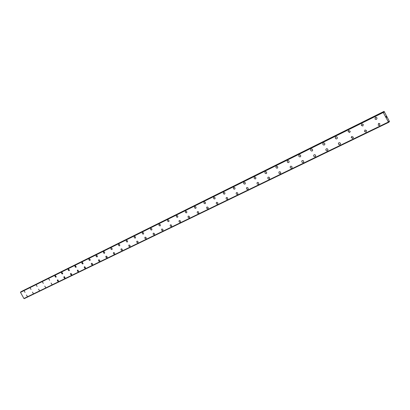 <?xml version="1.0" encoding="UTF-8"?>
<svg xmlns="http://www.w3.org/2000/svg" width="410" height="410" viewBox="0 0 410 410"><rect width="100%" height="100%" fill="white"/><g stroke="black" fill="none" stroke-linecap="round" stroke-linejoin="round"><path stroke-width="0.61" d="M25.051 292.376L24.262 291.038M31.032 289.434L30.232 288.087M37.115 286.436L36.311 285.078M43.311 283.387L42.496 282.013M49.615 280.281L48.795 278.897M56.042 277.119L55.135 276.699L55.022 275.93L55.452 275.684L56.221 276.791L55.883 277.175L55.355 276.97L54.981 276.217L55.212 275.72M62.581 273.895L61.664 273.475L61.551 272.701L61.992 272.45L62.766 273.567L62.422 273.957L61.884 273.752L61.51 272.988L61.746 272.486M69.249 270.61L68.316 270.195L68.204 269.411L68.649 269.155L69.439 270.277L69.08 270.677L68.537 270.472L68.157 269.703L68.398 269.191M76.04 267.269L75.091 266.848L74.979 266.059L75.435 265.793L76.229 266.925L75.87 267.33L75.194 266.997L75.184 265.834M82.958 263.861L82.364 263.82L81.862 263.107L81.954 262.528L82.497 262.405L83.117 263.656L82.651 263.927L81.995 263.44L82.092 262.41M90.01 260.386L89.037 259.971L88.924 259.161L89.4 258.884L90.062 259.366L90.215 260.032L89.836 260.452L89.139 260.119L88.878 259.463L89.139 258.925M97.206 256.839L96.212 256.429L96.099 255.609L96.586 255.327L97.149 255.661L97.406 256.486L97.021 256.916L96.442 256.711L96.053 255.917L96.319 255.368M104.535 253.231L103.909 253.206L103.443 252.652L103.489 251.868L104.063 251.735L104.591 252.191L104.704 253.016L104.207 253.308L103.525 252.816L103.643 251.745M112.017 249.546L111.95 249.582C110.992 249.475 110.69 248.972 111.048 248.081L111.11 248.045C112.068 248.152 112.371 248.655 112.012 249.546L111.95 249.582C110.992 249.475 110.69 248.972 111.048 248.081L111.11 248.045M119.643 245.79L119.576 245.831C118.603 245.723 118.3 245.216 118.664 244.314L118.726 244.278C119.699 244.38 120.002 244.883 119.643 245.79L119.576 245.831C118.603 245.723 118.295 245.216 118.664 244.314L118.726 244.278M127.423 241.956L127.356 241.997C126.367 241.895 126.06 241.387 126.429 240.47L126.495 240.429C127.484 240.526 127.792 241.039 127.423 241.956L127.356 241.997C126.367 241.895 126.06 241.387 126.434 240.47L126.5 240.429M135.367 238.041L135.295 238.087C134.29 237.99 133.978 237.477 134.357 236.544L134.429 236.503C135.428 236.596 135.741 237.113 135.367 238.046L135.29 238.087C134.29 237.99 133.978 237.477 134.357 236.544L134.429 236.503M143.474 234.048L143.397 234.1C142.378 234.007 142.06 233.49 142.444 232.542L142.521 232.496C143.536 232.588 143.854 233.105 143.474 234.048L143.392 234.1C142.373 234.007 142.06 233.49 142.444 232.542L142.521 232.496M151.751 229.974L151.664 230.025C150.629 229.938 150.311 229.415 150.706 228.457L150.783 228.406C151.813 228.488 152.136 229.011 151.751 229.974L151.664 230.025C150.629 229.938 150.311 229.415 150.701 228.457L150.783 228.406M160.202 225.808L160.11 225.869C159.059 225.787 158.732 225.259 159.131 224.285L159.218 224.229C160.269 224.306 160.592 224.834 160.202 225.808L160.11 225.864C159.059 225.787 158.737 225.259 159.136 224.28L159.224 224.229M168.833 221.559L168.736 221.62C167.669 221.543 167.341 221.01 167.746 220.021L167.839 219.965C168.899 220.037 169.233 220.565 168.833 221.559L168.736 221.62C167.669 221.543 167.336 221.01 167.741 220.021L167.839 219.965M177.653 217.213L177.545 217.279C176.464 217.213 176.131 216.675 176.541 215.67L176.638 215.604C177.714 215.67 178.053 216.203 177.653 217.213L177.545 217.279C176.464 217.213 176.126 216.675 176.536 215.67L176.638 215.609M186.663 212.769L186.55 212.846C185.453 212.785 185.11 212.242 185.525 211.222L185.633 211.155C186.724 211.211 187.068 211.75 186.663 212.775L186.55 212.846C185.453 212.785 185.11 212.247 185.525 211.222L185.633 211.155M195.872 208.234L195.749 208.316C194.637 208.26 194.289 207.716 194.709 206.681L194.827 206.604C195.934 206.65 196.282 207.193 195.872 208.234L195.749 208.316C194.637 208.265 194.289 207.716 194.704 206.681L194.822 206.604M205.292 203.591L205.154 203.683C204.026 203.637 203.673 203.088 204.093 202.038L204.221 201.951C205.343 201.992 205.702 202.54 205.287 203.596L205.154 203.683C204.026 203.642 203.673 203.088 204.093 202.038L204.221 201.951M214.922 198.845L214.773 198.947C213.63 198.911 213.267 198.358 213.687 197.287L213.83 197.195C214.963 197.225 215.327 197.774 214.917 198.845L214.768 198.947C213.63 198.911 213.267 198.358 213.687 197.287L213.83 197.195M224.772 193.991L224.608 194.099C223.45 194.079 223.081 193.525 223.501 192.433L223.655 192.331C224.803 192.346 225.177 192.9 224.767 193.991L224.608 194.104C223.45 194.079 223.081 193.525 223.501 192.433L223.655 192.331M234.848 189.02L234.669 189.148C233.5 189.138 233.126 188.579 233.536 187.472L233.71 187.355C234.868 187.36 235.248 187.913 234.848 189.02L234.669 189.148C233.5 189.138 233.121 188.579 233.536 187.472L233.705 187.355M245.165 183.931L244.965 184.075C243.786 184.08 243.402 183.521 243.806 182.394L243.996 182.26C245.165 182.25 245.559 182.809 245.165 183.931L244.965 184.075C243.786 184.08 243.402 183.521 243.806 182.399L243.996 182.26M255.732 178.719L255.507 178.883C254.318 178.903 253.923 178.345 254.313 177.202L254.523 177.048C255.702 177.023 256.106 177.581 255.727 178.719L255.507 178.883C254.318 178.903 253.918 178.345 254.313 177.207L254.523 177.048M266.551 173.374L266.295 173.568C265.106 173.609 264.696 173.051 265.065 171.892L265.306 171.713C266.49 171.667 266.905 172.22 266.546 173.374L266.295 173.568C265.106 173.609 264.691 173.051 265.065 171.892L265.306 171.713M277.637 167.895L277.35 168.126C276.156 168.187 275.73 167.628 276.073 166.465L276.345 166.245C277.529 166.178 277.954 166.732 277.632 167.895L277.35 168.126C276.156 168.187 275.73 167.634 276.073 166.465L276.345 166.245M288.999 162.268L288.671 162.55C287.487 162.637 287.046 162.088 287.343 160.91L287.656 160.643C288.83 160.556 289.276 161.094 288.994 162.268L288.671 162.555C287.487 162.637 287.041 162.088 287.343 160.915L287.656 160.648M300.648 156.482L300.269 156.84C299.105 156.948 298.644 156.42 298.885 155.241L299.249 154.908C300.397 154.785 300.863 155.313 300.648 156.482L300.269 156.84C299.105 156.953 298.644 156.42 298.885 155.241L299.249 154.908M312.599 150.521L312.164 150.982C311.036 151.126 310.549 150.619 310.703 149.46L311.128 149.025C312.236 148.871 312.728 149.373 312.599 150.521L312.164 150.982C311.036 151.126 310.549 150.619 310.703 149.46L311.128 149.025M324.858 144.356L324.356 144.976C323.295 145.16 322.783 144.694 322.819 143.577L323.311 142.993C324.351 142.803 324.869 143.259 324.858 144.361L324.356 144.976C323.29 145.16 322.778 144.694 322.819 143.577L323.311 142.998M337.42 137.96L336.861 138.816C335.903 139.036 335.37 138.636 335.252 137.616L335.805 136.812L336.912 136.919L337.42 137.96L336.861 138.816C335.903 139.036 335.365 138.636 335.252 137.622L335.805 136.812M350.248 131.297L349.694 132.497L348.064 131.605L348.623 130.462L350.242 131.297L349.694 132.497L348.064 131.605L348.623 130.462M363.286 124.42L362.865 126.013L361.333 125.486L361.784 123.948L363.286 124.42L362.865 126.013L361.333 125.491L361.784 123.948M375.293 117.26L376.57 117.429L376.877 117.819L376.969 118.623L376.523 119.269L375.063 119.141L375.293 117.26L375.063 119.141L376.385 119.351M27.27 296.353L26.481 295.021M33.266 293.447L32.467 292.099M39.37 290.485L38.56 289.132M45.582 287.471L44.767 286.103M51.911 284.402L51.086 283.023M58.353 281.281L57.364 280.712L57.39 279.994L57.892 279.886L58.497 281.086L58.061 281.342L57.441 280.87L57.518 279.886M64.913 278.098L64.344 278.057L63.857 277.365L63.939 276.801L64.452 276.694L65.062 277.903L64.616 278.159L63.991 277.688L64.073 276.694M71.596 274.854L70.663 274.444L70.546 273.665L70.997 273.403L71.786 274.521L71.427 274.92L70.884 274.715L70.505 273.957L70.745 273.439M78.412 271.548L77.818 271.517L77.377 270.979L77.408 270.236L77.941 270.118L78.561 271.348L78.1 271.62L77.459 271.143L77.546 270.123M85.352 268.181L84.383 267.776L84.27 266.982L84.737 266.705L85.541 267.838L85.172 268.258L84.614 268.053L84.224 267.279L84.48 266.741M92.424 264.752L91.445 264.342L91.327 263.543L91.804 263.256L92.465 263.738L92.619 264.399L92.24 264.824L91.676 264.619L91.281 263.84L91.548 263.297M99.64 261.252L98.641 260.847L98.487 260.181L98.871 259.745L99.574 260.078L99.845 260.734L99.574 261.293L98.871 261.129L98.477 260.34L98.687 259.822M106.995 257.685L105.98 257.28L105.862 256.46L106.359 256.163L106.928 256.496L107.194 257.321L106.795 257.767L106.087 257.434L105.816 256.773L106.087 256.204M114.492 254.046L114.421 254.087C113.467 253.985 113.165 253.482 113.514 252.596L113.58 252.555C114.533 252.657 114.836 253.154 114.492 254.046L114.421 254.092C113.467 253.985 113.165 253.482 113.508 252.596L113.58 252.555M122.144 250.336L122.067 250.382C121.099 250.279 120.791 249.777 121.145 248.875L121.216 248.829C122.185 248.931 122.493 249.434 122.144 250.336L122.067 250.382C121.099 250.279 120.791 249.777 121.145 248.875L121.222 248.829M129.95 246.548L129.873 246.6C128.889 246.497 128.576 245.99 128.935 245.077L129.012 245.031C129.99 245.129 130.303 245.631 129.95 246.548L129.867 246.6C128.889 246.497 128.576 245.995 128.935 245.077L129.012 245.031M137.919 242.684L137.832 242.735C136.832 242.643 136.52 242.131 136.884 241.203L136.966 241.152C137.96 241.244 138.278 241.756 137.914 242.684L137.832 242.735C136.832 242.643 136.515 242.131 136.884 241.203L136.966 241.152M146.047 238.738L145.955 238.794C144.945 238.707 144.622 238.189 144.996 237.246L145.084 237.195C146.093 237.282 146.411 237.795 146.047 238.738L145.955 238.799C144.94 238.707 144.622 238.195 144.996 237.252L145.084 237.195M154.35 234.71L154.252 234.771C153.222 234.689 152.899 234.171 153.273 233.213L153.371 233.157C154.391 233.234 154.719 233.756 154.345 234.715L154.247 234.776C153.222 234.689 152.899 234.171 153.273 233.213L153.366 233.157M162.826 230.599L162.719 230.666C161.678 230.589 161.35 230.066 161.73 229.093L161.832 229.031C162.867 229.103 163.2 229.626 162.821 230.599L162.719 230.666C161.678 230.589 161.345 230.066 161.73 229.093L161.827 229.031M171.477 226.397L171.37 226.474C170.309 226.402 169.976 225.874 170.36 224.885L170.468 224.818C171.523 224.885 171.862 225.413 171.477 226.397L171.37 226.469C170.314 226.402 169.976 225.874 170.365 224.885L170.473 224.818M180.323 222.107L180.205 222.184C179.134 222.123 178.791 221.59 179.185 220.59L179.298 220.513C180.364 220.575 180.707 221.103 180.323 222.107L180.205 222.184C179.134 222.123 178.791 221.59 179.18 220.59L179.298 220.513M189.364 217.72L189.23 217.807C188.149 217.751 187.8 217.213 188.195 216.198L188.318 216.116C189.399 216.167 189.748 216.7 189.364 217.72L189.23 217.807C188.144 217.751 187.8 217.218 188.19 216.198L188.318 216.116M198.599 213.236L198.46 213.333C197.359 213.287 197.005 212.744 197.4 211.714L197.538 211.621C198.63 211.662 198.983 212.201 198.599 213.236L198.455 213.333C197.359 213.287 197.005 212.744 197.4 211.714L197.533 211.621M208.044 208.654L207.89 208.757C206.778 208.721 206.42 208.177 206.809 207.127L206.958 207.029C208.065 207.06 208.429 207.603 208.044 208.654L207.89 208.757C206.778 208.721 206.414 208.177 206.809 207.127L206.958 207.029M217.705 203.965L217.536 204.077C216.408 204.052 216.039 203.509 216.434 202.443L216.593 202.33C217.715 202.35 218.084 202.899 217.7 203.965L217.536 204.083C216.408 204.052 216.039 203.509 216.429 202.443L216.593 202.33M227.581 199.168L227.396 199.296C226.258 199.28 225.884 198.732 226.269 197.651L226.448 197.528C227.581 197.538 227.96 198.081 227.581 199.168L227.396 199.296C226.258 199.28 225.884 198.732 226.269 197.651L226.448 197.528M237.692 194.253L237.487 194.401C236.339 194.401 235.955 193.848 236.334 192.751L236.529 192.613C237.672 192.608 238.061 193.156 237.692 194.253L237.487 194.401C236.339 194.401 235.955 193.853 236.334 192.751L236.529 192.613M248.04 189.225L247.814 189.394C246.656 189.405 246.261 188.856 246.63 187.739L246.846 187.58C247.994 187.565 248.393 188.113 248.04 189.225L247.814 189.394C246.656 189.41 246.261 188.856 246.625 187.744L246.84 187.58M258.633 184.075L258.382 184.269C257.219 184.3 256.814 183.747 257.162 182.619L257.403 182.435C258.556 182.399 258.971 182.947 258.633 184.075L258.382 184.269C257.219 184.3 256.809 183.747 257.162 182.619L257.403 182.435M269.483 178.791L269.206 179.021C268.037 179.067 267.617 178.519 267.945 177.376L268.212 177.161C269.37 177.11 269.795 177.653 269.483 178.791L269.201 179.021C268.037 179.067 267.617 178.524 267.94 177.381L268.212 177.166M280.604 173.374L280.286 173.645C279.123 173.717 278.687 173.174 278.979 172.021L279.287 171.764C280.435 171.687 280.876 172.226 280.599 173.374L280.286 173.645C279.123 173.717 278.687 173.174 278.979 172.021L279.282 171.764M291.997 167.813L291.638 168.141C290.485 168.233 290.034 167.705 290.28 166.547L290.623 166.234C291.766 166.132 292.222 166.66 291.997 167.813L291.638 168.141C290.485 168.233 290.034 167.705 290.28 166.547L290.628 166.234M303.682 162.088L303.272 162.498C302.144 162.621 301.673 162.109 301.852 160.956L302.247 160.571C303.359 160.438 303.836 160.946 303.677 162.088L303.272 162.498C302.144 162.621 301.668 162.109 301.852 160.956L302.247 160.571M315.659 156.189L315.193 156.717C314.111 156.871 313.614 156.384 313.706 155.257L314.162 154.76C315.228 154.601 315.731 155.077 315.659 156.189L315.193 156.717C314.106 156.871 313.614 156.384 313.706 155.257L314.162 154.76M327.944 150.096L327.421 150.783C326.401 150.972 325.883 150.531 325.863 149.455L326.375 148.804C327.375 148.61 327.897 149.04 327.944 150.096L327.421 150.788C326.401 150.977 325.883 150.531 325.863 149.46L326.375 148.804M340.526 143.782L339.962 144.704L338.865 144.597L338.347 143.577L338.906 142.695L339.987 142.793L340.52 143.782L339.962 144.704L338.86 144.597L338.347 143.577L338.906 142.695M353.374 137.232L352.825 138.462L351.206 137.611L351.76 136.427L353.369 137.232L352.825 138.462L351.206 137.611L351.76 136.433M366.463 130.482L366.033 132.056L364.5 131.528L364.951 129.996L366.463 130.482L366.033 132.061L364.495 131.528L364.951 129.996M379.824 123.605L379.593 125.48L378.23 125.229L378.497 123.395L379.824 123.61L379.588 125.486L378.23 125.234L378.497 123.395M386.415 117.388L386.251 117.081L386.415 117.388M386.604 117.255L386.251 117.081M386.42 117.439L386.456 116.932M386.153 116.819L385.989 116.45M386.348 116.727L386.046 116.507M383.888 111.505L383.929 112.355L383.263 111.94L383.232 112.514L388.613 122.385L388.644 121.468L389.295 121.878L389.474 121.55L384.093 111.361L21.525 291.505M20.69 291.915L383.263 111.94L20.69 291.915L20.5 292.371L23.918 298.511L24.292 298.634L388.608 122.385L24.292 298.634M384.093 111.361L21.566 291.402M383.232 112.514L20.5 292.371M388.239 122.103L23.918 298.511M383.873 111.571L21.53 291.459M383.191 111.992L20.592 291.976M383.191 112.073L20.572 292.043M383.227 112.376L20.526 292.268M383.222 112.412L20.51 292.299M388.311 122.159L23.985 298.536M388.337 122.17L24.016 298.541M388.552 122.344L24.231 298.613M389.244 121.862L388.649 122.149M389.295 121.878L388.659 122.185L389.295 121.878"/></g></svg>
